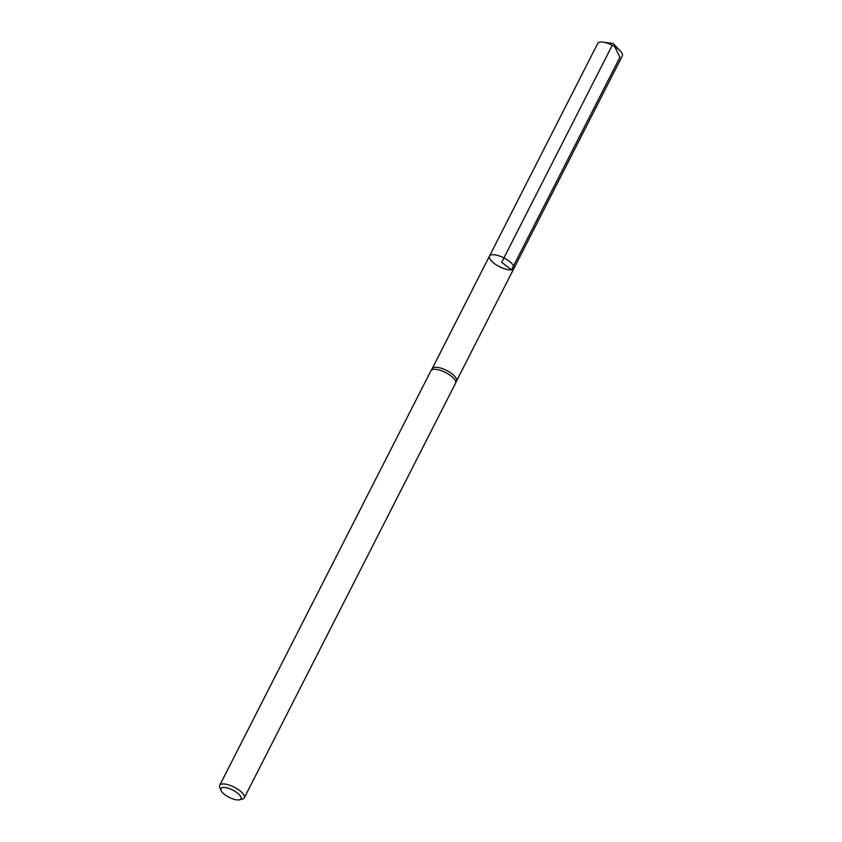 <?xml version="1.0" encoding="UTF-8"?>
<svg xmlns="http://www.w3.org/2000/svg" width="842" height="842" viewBox="0 0 842 842"><rect width="100%" height="100%" fill="white"/><g stroke="black" fill="none" stroke-linecap="round" stroke-linejoin="round"><path stroke-width="1.26" d="M456.501 381.026A13.64 4.915 -153 0 0 456.543 380.921A13.64 4.915 -153 0 0 446.576 370.448A13.64 4.915 -153 0 0 432.241 368.543A13.64 4.915 -153 0 0 432.188 368.638M489.486 256.084A13.693 4.926 27 0 1 503.916 257.905A13.693 4.926 27 0 1 513.883 268.514A13.693 4.926 -153 0 0 506.726 259.494A13.693 4.926 -153 0 0 491.854 254.768A13.693 4.926 -153 0 0 489.486 256.084A13.693 4.926 -153 0 0 496.643 265.104A13.693 4.926 -153 0 0 511.515 269.84A13.693 4.926 -153 0 0 513.883 268.514L622.301 55.951A13.788 4.968 27 0 0 620.228 50.92A13.788 4.968 27 0 0 603.019 42.153A13.788 4.968 27 0 0 600.114 42.1A13.788 4.968 27 0 0 597.725 43.426L432.22 368.585M220.941 790.364L219.783 787.544A13.788 4.968 27 0 1 219.699 785.344L430.999 370.648A13.788 4.968 27 0 1 431.051 370.554A13.788 4.968 27 0 1 445.534 372.49A13.788 4.968 27 0 1 455.617 383.068A13.788 4.968 27 0 1 455.564 383.173L244.275 797.869A13.788 4.968 27 0 1 242.454 799.09L239.486 799.816A11.283 4.063 27 0 1 239.023 799.9A11.283 4.063 27 0 1 228.687 797.1A11.283 4.063 27 0 1 220.941 790.364A11.283 4.063 27 0 1 232.771 790.07A11.283 4.063 27 0 1 239.486 799.816M219.699 785.344A13.788 4.968 27 0 1 234.244 787.186A13.788 4.968 27 0 1 244.275 797.869M612.271 45.268L501.685 262.304L511.515 269.84L619.912 57.277L614.702 46.626M456.522 380.973L513.883 268.514M432.241 368.543L431.051 370.554M456.543 380.921L455.617 383.068M620.228 50.92L613.176 43.489L603.019 42.153"/></g></svg>
